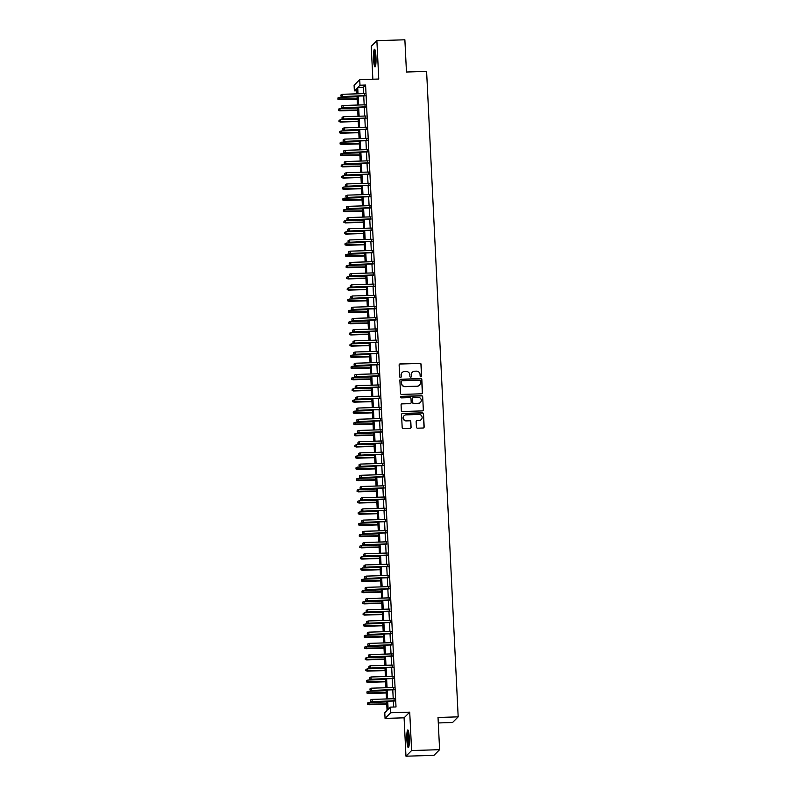 <?xml version="1.0" encoding="UTF-8"?>
<svg xmlns="http://www.w3.org/2000/svg" width="796" height="796" viewBox="0 0 796 796"><rect width="100%" height="100%" fill="white"/><g stroke="black" fill="none" stroke-linecap="round" stroke-linejoin="round"><path stroke-width="1.19" d="M420.945 376.826A0.776 0.766 44.8 0 0 421.671 376.03L421.104 364.349A1.114 1.095 44.8 0 0 419.95 363.275L400.169 363.881A1.114 1.095 44.8 0 0 399.124 365.016L399.691 376.697A0.776 0.766 44.8 0 0 401.015 377.224A0.776 0.766 44.8 0 0 401.234 376.657L401.154 375.145A3.552 3.492 44.8 0 1 404.497 371.513L406.149 371.463A3.552 3.492 44.8 0 1 409.84 374.876L409.91 376.389A0.776 0.766 44.8 0 0 411.233 376.916A0.776 0.766 44.8 0 0 411.452 376.339L411.383 374.826A3.552 3.492 44.8 0 1 414.726 371.205L416.378 371.155A3.552 3.492 44.8 0 1 420.059 374.568L420.139 376.08A0.776 0.766 44.8 0 0 420.945 376.826M421.373 376.677A0.776 0.766 44.8 0 0 421.522 376.19L420.955 364.498A1.114 1.095 44.8 0 0 419.8 363.434L400.01 364.031A1.114 1.095 44.8 0 0 399.363 364.279M400.935 377.294A0.776 0.766 44.8 0 0 401.075 376.806L401.154 375.145M411.154 376.986A0.776 0.766 44.8 0 0 411.303 376.498L411.383 374.826M409.263 737.603A8.826 1.234 -91.7 0 0 407.801 729.982A8.826 1.234 -91.7 0 0 406.885 739.991A8.826 1.234 -91.7 0 0 408.338 747.623A8.826 1.234 -91.7 0 0 409.263 737.603M375.961 56.854A8.826 1.234 -91.7 0 0 374.508 49.233A8.826 1.234 -91.7 0 0 373.593 59.242A8.826 1.234 -91.7 0 0 375.045 66.874A8.826 1.234 -91.7 0 0 375.961 56.854M416.417 427.114A1.114 1.095 44.8 0 0 417.562 428.178L423.114 428.009A1.114 1.095 44.8 0 0 424.159 426.875L423.532 413.9A1.114 1.095 44.8 0 0 422.377 412.835L402.587 413.432A1.114 1.095 44.8 0 0 401.542 414.567L402.179 427.542A1.114 1.095 44.8 0 0 403.333 428.606L410.04 428.407A1.114 1.095 44.8 0 0 411.084 427.273L410.806 421.721A1.114 1.095 44.8 0 0 409.661 420.656L406.328 420.756A2.975 2.915 44.8 0 1 404.079 415.721A2.975 2.915 44.8 0 1 406.04 414.865L419.074 414.477A2.975 2.915 44.8 0 1 421.323 419.512A2.975 2.915 44.8 0 1 419.363 420.358L417.184 420.427A1.114 1.095 44.8 0 0 416.139 421.562L416.417 427.114M439.601 749.683L433.969 755.354L405.97 756.2L411.602 750.538L439.601 749.683L438.019 717.465L458.178 716.858L426.606 71.401L406.457 72.018L404.875 39.8L376.876 40.646L378.757 79.033L359.722 79.61L359.991 85.212L365.593 85.043L396.01 706.957L390.408 707.127L390.687 712.738L385.055 718.4L384.776 712.798L387.065 710.5L386.607 701.236M411.602 750.538L409.721 712.151L390.687 712.738M421.442 393.801A1.114 1.095 44.8 0 0 422.487 392.667L421.85 379.692A1.114 1.095 44.8 0 0 420.706 378.627L400.915 379.224A1.114 1.095 44.8 0 0 399.871 380.359L400.507 393.333A1.114 1.095 44.8 0 0 401.662 394.408L421.442 393.801M422.696 396.796L423.323 409.771A1.114 1.095 44.8 0 1 422.278 410.905L402.497 411.512A1.114 1.095 44.8 0 1 401.343 410.438L401.075 404.885A1.114 1.095 44.8 0 1 402.119 403.751L410.139 403.512A1.114 1.095 44.8 0 0 411.184 402.378L411.005 398.687A1.114 1.095 44.8 0 0 409.85 397.622L401.502 397.881A0.776 0.766 44.8 0 1 400.905 396.557A0.776 0.766 44.8 0 1 401.423 396.338L421.542 395.731A1.114 1.095 44.8 0 1 422.696 396.796L423.323 409.771M376.876 40.646L371.244 46.317L372.856 79.212M364.568 95.898L364.459 93.61M365.115 107.102L365.006 104.813M365.663 118.306L365.553 116.027M366.21 129.509L366.1 127.231M366.757 140.723L366.648 138.434M367.304 151.927L367.195 149.638M367.851 163.13L367.742 160.842M368.399 174.334L368.289 172.055M368.956 185.538L368.837 183.259M369.503 196.751L369.384 194.463M370.05 207.955L369.931 205.666M370.598 219.159L370.488 216.87M371.145 230.362L371.035 228.084M371.692 241.566L371.583 239.288M372.239 252.78L372.13 250.491M372.787 263.983L372.677 261.695M373.334 275.187L373.225 272.899M373.881 286.391L373.772 284.112M374.428 297.595L374.319 295.316M374.976 308.808L374.866 306.52M375.533 320.012L375.413 317.723M376.08 331.216L375.961 328.937M376.627 342.419L376.508 340.141M377.175 353.623L377.065 351.344M377.722 364.837L377.612 362.548M378.269 376.04L378.16 373.752M378.816 387.244L378.707 384.965M379.364 398.448L379.254 396.169M379.911 409.651L379.801 407.373M380.458 420.865L380.349 418.577M381.005 432.069L380.896 429.78M381.553 443.272L381.443 440.994M382.1 454.476L381.99 452.198M382.657 465.69L382.538 463.401M383.204 476.894L383.085 474.605M383.752 488.097L383.632 485.809M384.299 499.301L384.189 497.022M384.846 510.505L384.737 508.226M385.393 521.718L385.284 519.43M385.941 532.922L385.831 530.633M386.488 544.126L386.378 541.837M387.035 555.329L386.926 553.051M387.582 566.533L387.473 564.255M388.13 577.747L388.02 575.458M388.677 588.95L388.567 586.662M389.234 600.154L389.115 597.866M389.781 611.358L389.662 609.079M390.329 622.562L390.209 620.283M390.876 633.775L390.766 631.487M391.423 644.979L391.314 642.69M391.97 656.183L391.861 653.894M392.518 667.386L392.408 665.108M393.065 678.59L392.955 676.311M393.612 689.804L393.503 687.515M365.593 85.043L363.314 87.341L363.623 93.639M363.732 95.918L364.17 104.843M364.279 107.122L364.717 116.047M364.827 118.335L365.264 127.251M365.374 129.539L365.812 138.464M365.921 140.743L366.359 149.668M366.468 151.946L366.906 160.872M367.016 163.16L367.454 172.075M367.563 174.364L368.001 183.279M368.11 185.567L368.548 194.493M368.657 196.771L369.095 205.696M369.215 207.975L369.642 216.9M369.762 219.189L370.19 228.104M370.309 230.392L370.747 239.307M370.856 241.596L371.294 250.521M371.404 252.8L371.841 261.725M371.951 264.003L372.389 272.928M372.498 275.217L372.936 284.132M373.045 286.421L373.483 295.336M373.593 297.624L374.03 306.55M374.14 308.828L374.578 317.753M374.687 320.032L375.125 328.957M375.234 331.245L375.672 340.161M375.792 342.449L376.219 351.364M376.339 353.653L376.767 362.578M376.886 364.857L377.324 373.782M377.433 376.06L377.871 384.985M377.981 387.274L378.418 396.189M378.528 398.478L378.966 407.403M379.075 409.681L379.513 418.606M379.622 420.885L380.06 429.81M380.17 432.089L380.607 441.014M380.717 443.302L381.155 452.218M381.264 454.506L381.702 463.431M381.811 465.71L382.249 474.635M382.359 476.913L382.796 485.839M382.916 488.117L383.344 497.042M383.463 499.331L383.901 508.246M384.01 510.535L384.448 519.46M384.558 521.738L384.995 530.663M385.105 532.942L385.543 541.867M385.652 544.156L386.09 553.071M386.199 555.359L386.637 564.274M386.747 566.563L387.184 575.488M387.294 577.767L387.732 586.692M387.841 588.97L388.279 597.895M388.388 600.184L388.826 609.099M388.936 611.388L389.373 620.303M389.493 622.591L389.921 631.517M390.04 633.795L390.468 642.72M390.587 644.999L391.025 653.924M391.135 656.212L391.572 665.128M391.682 667.416L392.12 676.331M392.229 678.62L392.667 687.545M392.776 689.824L393.214 698.749M393.324 701.027L393.622 707.037M394.159 701.007L394.05 698.719M438.288 722.957L452.546 722.519L458.178 716.858M409.721 712.151L404.089 717.823L405.97 756.2M404.089 717.823L385.055 718.4M356.757 90.804L354.359 90.873L354.091 85.272L359.722 79.61M387.722 701.196L388.13 709.425L390.408 707.127M359.991 85.212L357.712 87.51L358.021 93.809M358.13 96.087L358.568 105.012M358.678 107.301L359.115 116.216M359.225 118.504L359.663 127.42M359.772 129.708L360.21 138.633M360.319 140.912L360.757 149.837M360.867 152.116L361.304 161.041M361.414 163.329L361.852 172.244M361.971 174.533L362.399 183.448M362.518 185.737L362.956 194.662M363.066 196.94L363.503 205.865M363.613 208.144L364.051 217.069M364.16 219.358L364.598 228.273M364.707 230.561L365.145 239.487M365.255 241.765L365.692 250.69M365.802 252.969L366.24 261.894M366.349 264.173L366.787 273.098M366.896 275.386L367.334 284.301M367.444 286.59L367.881 295.515M367.991 297.794L368.429 306.719M368.548 308.997L368.976 317.922M369.095 320.201L369.523 329.126M369.642 331.415L370.08 340.33M370.19 342.618L370.628 351.543M370.737 353.822L371.175 362.747M371.284 365.026L371.722 373.951M371.832 376.239L372.269 385.155M372.379 387.443L372.817 396.358M372.926 398.647L373.364 407.572M373.473 409.85L373.911 418.776M374.02 421.054L374.458 429.979M374.568 432.268L375.006 441.183M375.125 443.471L375.553 452.387M375.672 454.675L376.1 463.6M376.219 465.879L376.657 474.804M376.767 477.083L377.204 486.008M377.314 488.296L377.752 497.211M377.861 499.5L378.299 508.415M378.408 510.704L378.846 519.629M378.956 521.907L379.394 530.832M379.503 533.111L379.941 542.036M380.05 544.325L380.488 553.24M380.597 555.528L381.035 564.444M381.145 566.732L381.582 575.657M381.692 577.936L382.13 586.861M382.249 589.139L382.677 598.065M382.796 600.353L383.224 609.268M383.344 611.557L383.781 620.482M383.891 622.761L384.329 631.686M384.438 633.964L384.876 642.889M384.985 645.168L385.423 654.093M385.533 656.382L385.97 665.297M386.08 667.585L386.518 676.51M386.627 678.789L387.065 687.714M387.174 689.993L387.612 698.918M356.906 93.838L356.648 88.585L354.359 90.873M386.498 698.948L386.06 690.033M385.951 687.744L385.513 678.819M385.403 676.54L384.965 667.615M384.856 665.337L384.418 656.411M384.309 654.133L383.871 645.208M383.762 642.919L383.324 634.004M383.204 631.716L382.776 622.79M382.657 620.512L382.229 611.587M382.11 609.308L381.672 600.383M381.563 598.104L381.125 589.179M381.015 586.891L380.578 577.976M380.468 575.687L380.03 566.762M379.921 564.483L379.483 555.558M379.374 553.28L378.936 544.355M378.826 542.066L378.389 533.151M378.279 530.862L377.841 521.947M377.732 519.659L377.294 510.733M377.185 508.455L376.747 499.53M376.627 497.251L376.2 488.326M376.08 486.038L375.652 477.122M375.533 474.834L375.095 465.919M374.986 463.63L374.548 454.705M374.438 452.426L374.001 443.501M373.891 441.223L373.453 432.298M373.344 430.009L372.906 421.094M372.797 418.805L372.359 409.89M372.249 407.602L371.812 398.677M371.702 396.398L371.264 387.473M371.155 385.194L370.717 376.269M370.608 373.981L370.17 365.065M370.06 362.777L369.623 353.862M369.503 351.573L369.075 342.648M368.956 340.37L368.528 331.444M368.409 329.166L367.971 320.241M367.861 317.952L367.424 309.037M367.314 306.749L366.876 297.823M366.767 295.545L366.329 286.62M366.22 284.341L365.782 275.416M365.672 273.137L365.235 264.212M365.125 261.924L364.687 253.009M364.578 250.72L364.14 241.795M364.031 239.516L363.593 230.591M363.483 228.313L363.046 219.388M362.926 217.109L362.498 208.184M362.379 205.895L361.951 196.98M361.832 194.692L361.394 185.766M361.285 183.488L360.847 174.563M360.737 172.284L360.299 163.359M360.19 161.071L359.752 152.155M359.643 149.867L359.205 140.952M359.095 138.663L358.658 129.738M358.548 127.459L358.11 118.534M358.001 116.256L357.563 107.331M357.454 105.042L357.016 96.127M363.314 87.341L357.712 87.51M412.298 372.299A3.552 3.492 44.8 0 0 411.224 374.986M402.079 372.608A3.552 3.492 44.8 0 0 401.005 375.294M422.099 393.562A1.114 1.095 44.8 0 0 422.338 392.826L421.701 379.841A1.114 1.095 44.8 0 0 420.547 378.777L400.766 379.374A1.114 1.095 44.8 0 0 400.109 379.622M420.378 380.946A0.776 0.766 44.8 0 0 419.572 380.199L402.199 380.727A0.776 0.766 44.8 0 0 401.473 381.523L401.542 383.115A3.552 3.492 44.8 0 0 405.234 386.528L417.104 386.169A3.552 3.492 44.8 0 0 420.457 382.538L420.378 380.946M401.612 381.035A0.776 0.766 44.8 0 0 401.313 381.672L401.473 381.523M419.383 385.234A3.552 3.492 44.8 0 1 416.955 386.319L405.084 386.677A3.552 3.492 44.8 0 1 401.393 383.264L401.313 381.672M422.935 410.666A1.114 1.095 44.8 0 0 423.173 409.93M410.796 403.264A1.114 1.095 44.8 0 1 409.99 403.662L401.96 403.91A1.114 1.095 44.8 0 0 401.313 404.149M422.537 396.945A1.114 1.095 44.8 0 0 421.382 395.881L401.274 396.488A0.776 0.766 44.8 0 0 400.836 396.647M418.467 403.254A2.975 2.915 44.8 0 0 421.004 399.154A2.975 2.915 44.8 0 0 418.179 397.373L413.592 397.512A1.114 1.095 44.8 0 0 412.547 398.647L412.726 402.328A1.114 1.095 44.8 0 0 413.88 403.393L418.318 403.413A2.975 2.915 44.8 0 0 420.348 402.487M412.786 397.91A1.114 1.095 44.8 0 0 412.388 398.796L412.547 398.647M418.318 403.413L413.721 403.552A1.114 1.095 44.8 0 1 412.577 402.478L412.388 398.796M421.243 419.582A2.975 2.915 44.8 0 1 419.203 420.507L417.034 420.577A1.114 1.095 44.8 0 0 416.378 420.825M404.01 415.791A2.975 2.915 44.8 0 0 406.179 420.905L406.328 420.756M410.686 428.158A1.114 1.095 44.8 0 0 410.925 427.422L410.656 421.87A1.114 1.095 44.8 0 0 409.502 420.805L406.179 420.905M423.77 427.77A1.114 1.095 44.8 0 0 424.009 427.034L423.373 414.049A1.114 1.095 44.8 0 0 422.218 412.985L402.438 413.582A1.114 1.095 44.8 0 0 401.781 413.83M337.972 97.898L337.872 99.172L337.972 97.898L339.464 97.341L339.295 99.629L357.155 99.092M338.031 99.012L357.145 98.823M339.464 97.341L357.046 96.804M339.295 99.629L337.872 99.172M341.076 95.948L341.016 94.833L340.917 96.107L342.608 96.296L342.509 94.276L364.857 93.6M364.956 95.619L342.34 96.575L364.966 95.888M340.917 96.107L342.34 96.575M342.509 94.276L341.016 94.833M375.662 65.481A7.642 1.065 88.3 0 1 374.647 59.053A7.642 1.065 88.3 0 1 375.215 50.586M375.513 52.108A7.074 0.985 -91.7 0 0 375.284 58.964A7.074 0.985 -91.7 0 0 375.871 63.939M374.986 49.849A8.766 1.224 -91.7 0 0 374.498 59.212A8.766 1.224 -91.7 0 0 375.483 66.227M408.955 746.23A7.642 1.065 88.3 0 1 407.98 740.449A7.642 1.065 88.3 0 1 408.129 732.738A7.642 1.065 88.3 0 1 408.507 731.335M408.806 732.857A7.074 0.985 -91.7 0 0 408.756 733.166A7.074 0.985 -91.7 0 0 409.164 744.688M408.278 730.599A8.766 1.224 -91.7 0 0 408.01 731.842A8.766 1.224 -91.7 0 0 407.791 740.081A8.766 1.224 -91.7 0 0 408.776 746.976M338.519 109.102L338.419 110.375L338.519 109.102L340.021 108.545L339.842 110.843L357.702 110.296M338.579 110.216L357.693 110.027M340.021 108.545L357.593 108.007M339.842 110.843L338.419 110.375M339.066 120.305L338.977 121.579L339.066 120.305L340.569 119.748L340.389 122.047L358.26 121.499M339.126 121.43L358.24 121.231M340.569 119.748L358.14 119.221M340.389 122.047L338.977 121.579M339.613 131.509L339.524 132.783L339.613 131.509L341.116 130.962L340.937 133.25L358.807 132.703M339.673 132.633L358.787 132.444M341.116 130.962L358.688 130.425M340.937 133.25L339.524 132.783M340.171 142.713L340.071 143.986L340.171 142.713L341.663 142.166L341.484 144.454L359.354 143.917M340.22 143.837L359.334 143.648M341.663 142.166L359.235 141.628M341.484 144.454L340.071 143.986M341.623 107.162L341.564 106.037L341.464 107.311L343.156 107.5L343.056 105.48L365.404 104.803M365.503 106.823L342.887 107.778L365.513 107.092M341.464 107.311L342.887 107.778M343.056 105.48L341.564 106.037M342.171 118.365L342.111 117.241L342.021 118.514L343.703 118.703L343.613 116.694L365.951 116.007M366.051 118.027L343.434 118.982L366.06 118.296M342.021 118.514L343.434 118.982M343.613 116.694L342.111 117.241M342.718 129.569L342.658 128.445L342.569 129.718L344.26 129.917L344.161 127.897L366.498 127.221M366.598 129.231L343.981 130.186L366.608 129.499M342.569 129.718L343.981 130.186M344.161 127.897L342.658 128.445M343.265 140.773L343.205 139.658L343.116 140.932L344.807 141.121L344.708 139.101L367.046 138.424M367.145 140.444L344.529 141.389L367.155 140.703M343.116 140.932L344.529 141.389M344.708 139.101L343.205 139.658M340.718 153.926L340.618 155.2L340.718 153.926L342.21 153.369L342.031 155.658L359.901 155.12M340.768 155.041L359.882 154.852M342.21 153.369L359.792 152.832M342.031 155.658L340.618 155.2M343.812 151.976L343.763 150.862L343.663 152.136L345.355 152.325L345.255 150.305L367.593 149.628M367.692 151.648L345.076 152.603L367.702 151.917M343.663 152.136L345.076 152.603M345.255 150.305L343.763 150.862M341.265 165.13L341.166 166.404L341.265 165.13L342.758 164.573L342.579 166.871L360.449 166.324M341.315 166.245L360.439 166.056M342.758 164.573L360.339 164.046M342.579 166.871L341.166 166.404M344.36 163.19L344.31 162.066L344.21 163.339L345.902 163.528L345.802 161.508L368.14 160.832M368.24 162.852L345.623 163.807L368.25 163.12M344.21 163.339L345.623 163.807M345.802 161.508L344.31 162.066M341.812 176.334L341.713 177.607L341.812 176.334L343.305 175.777L343.126 178.075L360.996 177.528M341.862 177.458L360.986 177.259M343.305 175.777L360.887 175.249M343.126 178.075L341.713 177.607M344.907 174.394L344.857 173.269L344.758 174.543L346.449 174.732L346.35 172.722L368.687 172.036M368.787 174.055L346.17 175.011L368.807 174.324M344.758 174.543L346.17 175.011M346.35 172.722L344.857 173.269M342.36 187.538L342.26 188.811L342.36 187.538L343.852 186.99L343.673 189.279L361.543 188.732M342.409 188.662L361.533 188.473M343.852 186.99L361.434 186.453M343.673 189.279L342.26 188.811M345.454 185.597L345.404 184.473L345.305 185.757L346.996 185.946L346.897 183.926L369.235 183.249M369.334 185.259L346.718 186.214L369.354 185.528M345.305 185.757L346.718 186.214M346.897 183.926L345.404 184.473M342.907 198.741L342.807 200.015L342.907 198.741L344.399 198.194L344.23 200.483L362.09 199.945M342.957 199.866L362.08 199.677M344.399 198.194L361.981 197.657M344.23 200.483L342.807 200.015M346.001 196.801L345.952 195.687L345.852 196.96L347.544 197.149L347.444 195.129L369.782 194.453M369.881 196.473L347.265 197.418L369.901 196.731M345.852 196.96L347.265 197.418M347.444 195.129L345.952 195.687M343.454 209.955L343.355 211.229L343.454 209.955L344.947 209.398L344.777 211.686L362.638 211.149M343.514 211.069L362.628 210.88M344.947 209.398L362.528 208.86M344.777 211.686L343.355 211.229M346.549 208.015L346.499 206.89L346.399 208.164L348.091 208.353L347.991 206.333L370.339 205.657M370.429 207.676L347.822 208.632L370.448 207.945M346.399 208.164L347.822 208.632M347.991 206.333L346.499 206.89M344.001 221.159L343.902 222.432L344.001 221.159L345.494 220.601L345.325 222.9L363.185 222.353M344.061 222.283L363.175 222.084M345.494 220.601L363.075 220.074M345.325 222.9L343.902 222.432M347.106 219.218L347.046 218.094L346.947 219.368L348.638 219.557L348.539 217.537L370.886 216.86M370.986 218.88L348.369 219.835L370.996 219.149M346.947 219.368L348.369 219.835M348.539 217.537L347.046 218.094M344.549 232.362L344.449 233.636L344.549 232.362L346.041 231.805L345.872 234.104L363.732 233.556M344.608 233.487L363.722 233.288M346.041 231.805L363.623 231.278M345.872 234.104L344.449 233.636M347.653 230.422L347.593 229.298L347.494 230.571L349.185 230.76L349.086 228.751L371.434 228.064M371.533 230.084L348.917 231.039L371.543 230.352M347.494 230.571L348.917 231.039M349.086 228.751L347.593 229.298M348.2 241.626L348.141 240.511L348.041 241.785L349.733 241.974L349.633 239.954L371.981 239.278M372.08 241.287L349.464 242.243L372.09 241.556M348.041 241.785L349.464 242.243M349.633 239.954L348.141 240.511M348.748 252.829L348.688 251.715L348.588 252.989L350.28 253.178L350.19 251.158L372.528 250.481M372.627 252.501L350.011 253.446L372.637 252.76M348.588 252.989L350.011 253.446M350.19 251.158L348.688 251.715M345.096 243.566L344.996 244.84L345.096 243.566L346.588 243.019L346.419 245.307L364.279 244.77M345.156 244.69L364.269 244.501M346.588 243.019L364.17 242.481M346.419 245.307L344.996 244.84M345.643 254.78L345.554 256.053L345.643 254.78L347.146 254.222L346.966 256.511L364.837 255.974M345.703 255.894L364.817 255.705M347.146 254.222L364.717 253.685M346.966 256.511L345.554 256.053M346.19 265.983L346.101 267.257L346.19 265.983L347.693 265.426L347.514 267.715L365.384 267.177M346.25 267.098L365.364 266.909M347.693 265.426L365.264 264.889M347.514 267.715L346.101 267.257M349.295 264.043L349.235 262.919L349.145 264.192L350.827 264.381L350.738 262.362L373.075 261.685M373.175 263.705L350.558 264.66L373.185 263.974M349.145 264.192L350.558 264.66M350.738 262.362L349.235 262.919M346.738 277.187L346.648 278.461L346.738 277.187L348.24 276.63L348.061 278.928L365.931 278.381M346.797 278.311L365.911 278.112M348.24 276.63L365.812 276.103M348.061 278.928L346.648 278.461M349.842 275.247L349.782 274.123L349.693 275.396L351.384 275.585L351.285 273.565L373.623 272.889M373.722 274.909L351.106 275.864L373.732 275.177M349.693 275.396L351.106 275.864M351.285 273.565L349.782 274.123M347.295 288.391L347.195 289.664L347.295 288.391L348.787 287.834L348.608 290.132L366.478 289.585M347.345 289.515L366.459 289.326M348.787 287.834L366.369 287.306M348.608 290.132L347.195 289.664M350.389 286.451L350.34 285.326L350.24 286.6L351.931 286.789L351.832 284.779L374.17 284.092M374.269 286.112L351.653 287.067L374.279 286.381M350.24 286.6L351.653 287.067M351.832 284.779L350.34 285.326M347.842 299.595L347.743 300.868L347.842 299.595L349.335 299.047L349.155 301.336L367.026 300.798M347.892 300.719L367.016 300.53M349.335 299.047L366.916 298.51M349.155 301.336L347.743 300.868M350.936 297.654L350.887 296.54L350.787 297.813L352.479 298.002L352.379 295.983L374.717 295.306M374.816 297.316L352.2 298.271L374.826 297.585M350.787 297.813L352.2 298.271M352.379 295.983L350.887 296.54M348.389 310.808L348.29 312.082L348.389 310.808L349.882 310.251L349.703 312.539L367.573 312.002M348.439 311.923L367.563 311.733M349.882 310.251L367.463 309.714M349.703 312.539L348.29 312.082M351.484 308.858L351.434 307.744L351.335 309.017L353.026 309.206L352.926 307.186L375.264 306.51M375.364 308.53L352.747 309.485L375.374 308.788M351.335 309.017L352.747 309.485M352.926 307.186L351.434 307.744M348.937 322.012L348.837 323.285L348.937 322.012L350.429 321.455L350.25 323.753L368.12 323.206M348.986 323.126L368.11 322.937M350.429 321.455L368.011 320.917M350.25 323.753L348.837 323.285M352.031 320.072L351.981 318.947L351.882 320.221L353.573 320.41L353.474 318.39L375.811 317.713M375.911 319.733L353.295 320.689L375.931 320.002M351.882 320.221L353.295 320.689M353.474 318.39L351.981 318.947M349.484 333.216L349.384 334.489L349.484 333.216L350.976 332.658L350.797 334.957L368.667 334.41M349.534 334.34L368.657 334.141M350.976 332.658L368.558 332.131M350.797 334.957L349.384 334.489M352.578 331.275L352.529 330.151L352.429 331.425L354.12 331.614L354.021 329.604L376.359 328.917M376.458 330.937L353.842 331.892L376.478 331.206M352.429 331.425L353.842 331.892M354.021 329.604L352.529 330.151M350.031 344.419L349.932 345.693L350.031 344.419L351.524 343.862L351.354 346.16L369.215 345.613M350.081 345.544L369.205 345.355M351.524 343.862L369.105 343.335M351.354 346.16L349.932 345.693M353.125 342.479L353.076 341.355L352.976 342.628L354.668 342.817L354.568 340.807L376.916 340.121M377.005 342.141L354.399 343.096L377.025 342.409M352.976 342.628L354.399 343.096M354.568 340.807L353.076 341.355M350.578 355.623L350.479 356.897L350.578 355.623L352.071 355.076L351.902 357.364L369.762 356.827M350.638 356.747L369.752 356.558M352.071 355.076L369.652 354.538M351.902 357.364L350.479 356.897M351.126 366.837L351.026 368.11L351.126 366.837L352.618 366.279L352.449 368.568L370.309 368.031M351.185 367.951L370.299 367.762M352.618 366.279L370.2 365.742M352.449 368.568L351.026 368.11M351.673 378.04L351.573 379.314L351.673 378.04L353.165 377.483L352.996 379.782L370.856 379.234M351.733 379.155L370.846 378.966M353.165 377.483L370.747 376.946M352.996 379.782L351.573 379.314M353.683 353.683L353.623 352.568L353.524 353.842L355.215 354.031L355.115 352.011L377.463 351.335M377.563 353.344L354.946 354.3L377.573 353.613M353.524 353.842L354.946 354.3M355.115 352.011L353.623 352.568M354.23 364.886L354.17 363.772L354.071 365.046L355.762 365.235L355.663 363.215L378.01 362.538M378.11 364.558L355.494 365.513L378.12 364.817M354.071 365.046L355.494 365.513M355.663 363.215L354.17 363.772M354.777 376.1L354.717 374.976L354.618 376.249L356.31 376.438L356.21 374.418L378.558 373.742M378.657 375.762L356.041 376.717L378.667 376.03M354.618 376.249L356.041 376.717M356.21 374.418L354.717 374.976M352.22 389.244L352.13 390.518L352.22 389.244L353.723 388.687L353.543 390.985L371.404 390.438M352.28 390.368L371.394 390.169M353.723 388.687L371.294 388.159M353.543 390.985L352.13 390.518M355.324 387.304L355.265 386.179L355.165 387.453L356.857 387.642L356.757 385.632L379.105 384.946M379.204 386.965L356.588 387.921L379.214 387.234M355.165 387.453L356.588 387.921M356.757 385.632L355.265 386.179M352.767 400.448L352.678 401.721L352.767 400.448L354.27 399.9L354.091 402.189L371.961 401.642M352.827 401.572L371.941 401.383M354.27 399.9L371.841 399.363M354.091 402.189L352.678 401.721M355.872 398.507L355.812 397.383L355.722 398.657L357.404 398.846L357.314 396.836L379.652 396.159M379.752 398.169L357.135 399.124L379.762 398.438M355.722 398.657L357.135 399.124M357.314 396.836L355.812 397.383M353.315 411.651L353.225 412.925L353.315 411.651L354.817 411.104L354.638 413.393L372.508 412.855M353.374 412.776L372.488 412.587M354.817 411.104L372.389 410.567M354.638 413.393L353.225 412.925M356.419 409.711L356.359 408.597L356.27 409.87L357.961 410.059L357.862 408.04L380.199 407.363M380.299 409.373L357.683 410.328L380.309 409.642M356.27 409.87L357.683 410.328M357.862 408.04L356.359 408.597M353.872 422.865L353.772 424.139L353.872 422.865L355.364 422.308L355.185 424.596L373.055 424.059M353.921 423.979L373.035 423.79M355.364 422.308L372.946 421.771M355.185 424.596L353.772 424.139M356.966 420.915L356.906 419.8L356.817 421.074L358.508 421.263L358.409 419.243L380.747 418.567M380.846 420.587L358.23 421.542L380.856 420.845M356.817 421.074L358.23 421.542M358.409 419.243L356.906 419.8M354.419 434.069L354.32 435.342L354.419 434.069L355.911 433.512L355.732 435.81L373.603 435.263M354.469 435.183L373.593 434.994M355.911 433.512L373.493 432.974M355.732 435.81L354.32 435.342M354.966 445.272L354.867 446.546L354.966 445.272L356.459 444.715L356.28 447.014L374.15 446.466M355.016 446.397L374.14 446.198M356.459 444.715L374.04 444.188M356.28 447.014L354.867 446.546M355.514 456.476L355.414 457.75L355.514 456.476L357.006 455.929L356.827 458.217L374.697 457.67M355.563 457.6L374.687 457.411M357.006 455.929L374.588 455.392M356.827 458.217L355.414 457.75M357.513 432.129L357.464 431.004L357.364 432.278L359.056 432.467L358.956 430.447L381.294 429.77M381.393 431.79L358.777 432.745L381.403 432.059M357.364 432.278L358.777 432.745M358.956 430.447L357.464 431.004M358.061 443.332L358.011 442.208L357.911 443.481L359.603 443.67L359.503 441.661L381.841 440.974M381.941 442.994L359.324 443.949L381.951 443.263M357.911 443.481L359.324 443.949M359.503 441.661L358.011 442.208M358.608 454.536L358.558 453.412L358.459 454.685L360.15 454.874L360.051 452.864L382.388 452.188M382.488 454.198L359.872 455.153L382.508 454.466M358.459 454.685L359.872 455.153M360.051 452.864L358.558 453.412M356.061 467.68L355.961 468.953L356.061 467.68L357.553 467.133L357.374 469.421L375.244 468.884M356.111 468.804L375.234 468.615M357.553 467.133L375.135 466.595M357.374 469.421L355.961 468.953M359.155 465.74L359.105 464.625L359.006 465.899L360.697 466.088L360.598 464.068L382.936 463.391M383.035 465.401L360.419 466.356L383.055 465.67M359.006 465.899L360.419 466.356M360.598 464.068L359.105 464.625M356.608 478.894L356.509 480.167L356.608 478.894L358.1 478.336L357.931 480.625L375.792 480.087M356.658 480.008L375.782 479.819M358.1 478.336L375.682 477.799M357.931 480.625L356.509 480.167M359.702 476.943L359.653 475.829L359.553 477.103L361.245 477.292L361.145 475.272L383.483 474.595M383.582 476.615L360.966 477.57L383.602 476.884M359.553 477.103L360.966 477.57M361.145 475.272L359.653 475.829M357.155 490.097L357.056 491.371L357.155 490.097L358.648 489.54L358.479 491.838L376.339 491.291M357.215 491.212L376.329 491.023M358.648 489.54L376.229 489.003M358.479 491.838L357.056 491.371M360.25 488.157L360.2 487.033L360.1 488.306L361.792 488.495L361.692 486.475L384.04 485.799M384.13 487.819L361.523 488.774L384.15 488.087M360.1 488.306L361.523 488.774M361.692 486.475L360.2 487.033M357.702 501.301L357.603 502.575L357.702 501.301L359.195 500.744L359.026 503.042L376.886 502.495M357.762 502.425L376.876 502.226M359.195 500.744L376.777 500.216M359.026 503.042L357.603 502.575M360.807 499.361L360.747 498.236L360.648 499.51L362.339 499.699L362.24 497.689L384.587 497.002M384.687 499.022L362.071 499.978L384.697 499.291M360.648 499.51L362.071 499.978M362.24 497.689L360.747 498.236M358.25 512.505L358.15 513.778L358.25 512.505L359.742 511.957L359.573 514.246L377.433 513.699M358.309 513.629L377.423 513.44M359.742 511.957L377.324 511.42M359.573 514.246L358.15 513.778M361.354 510.564L361.294 509.44L361.195 510.714L362.886 510.913L362.787 508.893L385.135 508.216M385.234 510.226L362.618 511.181L385.244 510.495M361.195 510.714L362.618 511.181M362.787 508.893L361.294 509.44M358.797 523.708L358.697 524.982L358.797 523.708L360.29 523.161L360.12 525.45L377.981 524.912M358.857 524.833L377.971 524.644M360.29 523.161L377.871 522.624M360.12 525.45L358.697 524.982M361.901 521.768L361.842 520.654L361.742 521.927L363.434 522.116L363.334 520.096L385.682 519.42M385.781 521.43L363.165 522.385L385.791 521.698M361.742 521.927L363.165 522.385M363.334 520.096L361.842 520.654M359.344 534.922L359.255 536.196L359.344 534.922L360.847 534.365L360.668 536.653L378.538 536.116M359.404 536.036L378.518 535.847M360.847 534.365L378.418 533.827M360.668 536.653L359.255 536.196M362.449 532.972L362.389 531.857L362.289 533.131L363.981 533.32L363.891 531.3L386.229 530.624M386.329 532.643L363.712 533.599L386.339 532.912M362.289 533.131L363.712 533.599M363.891 531.3L362.389 531.857M359.892 546.126L359.802 547.399L359.892 546.126L361.394 545.568L361.215 547.867L379.085 547.32M359.951 547.24L379.065 547.051M361.394 545.568L378.966 545.041M361.215 547.867L359.802 547.399M362.996 544.185L362.936 543.061L362.847 544.335L364.538 544.524L364.439 542.504L386.776 541.827M386.876 543.847L364.26 544.802L386.886 544.116M362.847 544.335L364.26 544.802M364.439 542.504L362.936 543.061M360.449 557.329L360.349 558.603L360.449 557.329L361.941 556.772L361.762 559.071L379.632 558.523M360.498 558.454L379.612 558.255M361.941 556.772L379.513 556.245M361.762 559.071L360.349 558.603M363.543 555.389L363.483 554.265L363.394 555.538L365.085 555.727L364.986 553.717L387.324 553.031M387.423 555.051L364.807 556.006L387.433 555.319M363.394 555.538L364.807 556.006M364.986 553.717L363.483 554.265M360.996 568.533L360.896 569.807L360.996 568.533L362.488 567.986L362.309 570.274L380.18 569.727M361.046 569.657L380.16 569.468M362.488 567.986L380.07 567.448M362.309 570.274L360.896 569.807M364.09 566.593L364.041 565.468L363.941 566.742L365.633 566.941L365.533 564.921L387.871 564.245M387.97 566.255L365.354 567.21L387.98 566.523M363.941 566.742L365.354 567.21M365.533 564.921L364.041 565.468M361.543 579.737L361.444 581.01L361.543 579.737L363.036 579.19L362.857 581.478L380.727 580.941M361.593 580.861L380.717 580.672M363.036 579.19L380.617 578.652M362.857 581.478L361.444 581.01M364.638 577.797L364.588 576.682L364.488 577.956L366.18 578.145L366.08 576.125L388.418 575.448M388.518 577.468L365.901 578.413L388.528 577.727M364.488 577.956L365.901 578.413M366.08 576.125L364.588 576.682M362.09 590.95L361.991 592.224L362.09 590.95L363.583 590.393L363.404 592.682L381.274 592.144M362.14 592.065L381.264 591.876M363.583 590.393L381.165 589.856M363.404 592.682L361.991 592.224M365.185 589.01L365.135 587.886L365.036 589.159L366.727 589.348L366.628 587.329L388.965 586.652M389.065 588.672L366.449 589.627L389.085 588.94M365.036 589.159L366.449 589.627M366.628 587.329L365.135 587.886M362.638 602.154L362.538 603.428L362.638 602.154L364.13 601.597L363.951 603.895L381.821 603.348M362.687 603.268L381.811 603.079M364.13 601.597L381.712 601.07M363.951 603.895L362.538 603.428M365.732 600.214L365.682 599.09L365.583 600.363L367.274 600.552L367.175 598.532L389.513 597.856M389.612 599.876L366.996 600.831L389.632 600.144M365.583 600.363L366.996 600.831M367.175 598.532L365.682 599.09M363.185 613.358L363.085 614.631L363.185 613.358L364.677 612.801L364.508 615.099L382.369 614.552M363.235 614.482L382.359 614.283M364.677 612.801L382.259 612.273M364.508 615.099L363.085 614.631M366.279 611.418L366.23 610.293L366.13 611.567L367.822 611.756L367.722 609.746L390.06 609.059M390.159 611.079L367.543 612.034L390.179 611.348M366.13 611.567L367.543 612.034M367.722 609.746L366.23 610.293M363.732 624.562L363.633 625.835L363.732 624.562L365.225 624.014L365.056 626.303L382.916 625.755M363.782 625.686L382.906 625.497M365.225 624.014L382.806 623.477M365.056 626.303L363.633 625.835M366.827 622.621L366.777 621.507L366.677 622.78L368.369 622.97L368.269 620.95L390.617 620.273M390.707 622.283L368.1 623.238L390.727 622.552M366.677 622.78L368.1 623.238M368.269 620.95L366.777 621.507M364.279 635.765L364.18 637.039L364.279 635.765L365.772 635.218L365.603 637.506L383.463 636.969M364.339 636.89L383.453 636.7M365.772 635.218L383.354 634.681M365.603 637.506L364.18 637.039M367.384 633.825L367.324 632.711L367.225 633.984L368.916 634.173L368.817 632.153L391.164 631.477M391.264 633.497L368.647 634.442L391.274 633.755M367.225 633.984L368.647 634.442M368.817 632.153L367.324 632.711M364.827 646.979L364.727 648.252L364.827 646.979L366.319 646.422L366.15 648.71L384.01 648.173M364.886 648.093L384 647.904M366.319 646.422L383.901 645.884M366.15 648.71L364.727 648.252M367.931 645.039L367.871 643.914L367.772 645.188L369.463 645.377L369.364 643.357L391.712 642.68M391.811 644.7L369.195 645.655L391.821 644.969M367.772 645.188L369.195 645.655M369.364 643.357L367.871 643.914M365.374 658.183L365.274 659.456L365.374 658.183L366.866 657.625L366.697 659.924L384.558 659.377M365.434 659.307L384.548 659.108M366.866 657.625L384.448 657.098M366.697 659.924L365.274 659.456M368.478 656.242L368.419 655.118L368.319 656.392L370.011 656.581L369.911 654.561L392.259 653.884M392.358 655.904L369.742 656.859L392.368 656.173M368.319 656.392L369.742 656.859M369.911 654.561L368.419 655.118M365.921 669.386L365.832 670.66L365.921 669.386L367.424 668.829L367.245 671.127L385.115 670.58M365.981 670.511L385.095 670.312M367.424 668.829L384.995 668.302M367.245 671.127L365.832 670.66M369.026 667.446L368.966 666.322L368.866 667.595L370.558 667.784L370.458 665.774L392.806 665.088M392.906 667.108L370.289 668.063L392.916 667.376M368.866 667.595L370.289 668.063M370.458 665.774L368.966 666.322M366.468 680.59L366.379 681.864L366.468 680.59L367.971 680.043L367.792 682.331L385.662 681.794M366.528 681.714L385.642 681.525M367.971 680.043L385.543 679.505M367.792 682.331L366.379 681.864M369.573 678.65L369.513 677.535L369.424 678.809L371.105 678.998L371.016 676.978L393.353 676.302M393.453 678.311L370.837 679.267L393.463 678.58M369.424 678.809L370.837 679.267M371.016 676.978L369.513 677.535M367.016 691.804L366.926 693.077L367.016 691.804L368.518 691.246L368.339 693.535L386.209 692.998M367.075 692.918L386.189 692.729M368.518 691.246L386.09 690.709M368.339 693.535L366.926 693.077M370.12 689.853L370.06 688.739L369.971 690.013L371.662 690.202L371.563 688.182L393.901 687.505M394 689.525L371.384 690.48L394.01 689.784M369.971 690.013L371.384 690.48M371.563 688.182L370.06 688.739M367.573 703.007L367.473 704.281L367.573 703.007L369.065 702.45L368.886 704.739L386.756 704.201M367.623 704.122L386.737 703.933M369.065 702.45L386.647 701.913M368.886 704.739L367.473 704.281M370.667 701.067L370.608 699.943L370.518 701.216L372.21 701.405L372.11 699.385L394.448 698.709M394.547 700.729L371.931 701.684L394.557 700.997M370.518 701.216L371.931 701.684M372.11 699.385L370.608 699.943"/></g></svg>
